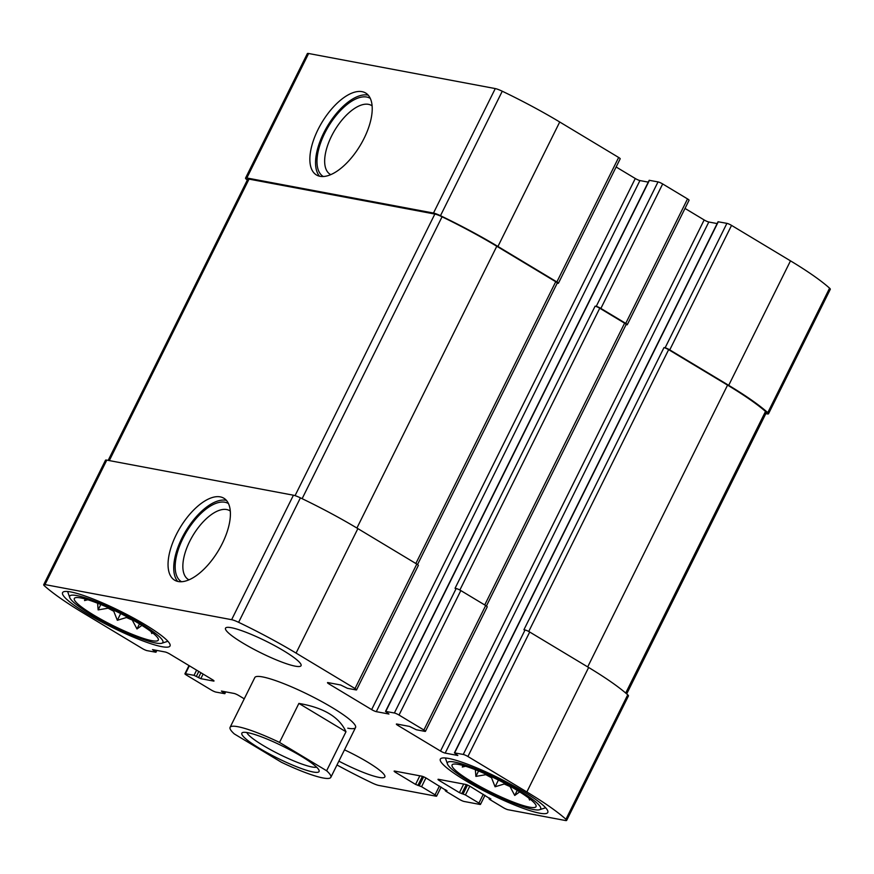 <?xml version="1.0" encoding="UTF-8"?>
<svg xmlns="http://www.w3.org/2000/svg" width="874" height="874" viewBox="0 0 874 874"><rect width="100%" height="100%" fill="white"/><g stroke="black" fill="none" stroke-linecap="round" stroke-linejoin="round"><path stroke-width="1.31" d="M490.817 798.88L489.09 798.891L489.855 799.546L503.348 807.663A3.747 0.568 -153.6 0 0 508.002 809.717L565.369 820.5A9.374 1.42 -153.6 0 0 566.658 820.391A9.374 1.42 -153.6 0 0 565.937 819.277A116.22 17.578 -153.6 0 0 526.847 791.964L467.907 756.502A3.747 0.568 -153.6 0 0 463.264 754.448L454.414 752.853L718.046 221.756L726.906 223.351A3.747 0.568 -153.6 0 1 731.549 225.394L790.489 260.856A116.22 17.578 -153.6 0 1 829.579 288.18A9.374 1.42 -153.6 0 1 830.3 289.294L768.508 413.773A9.374 1.42 -153.6 0 1 767.219 413.883L765.832 413.621M768.508 413.773A9.374 1.42 -153.6 0 0 767.787 412.659A116.22 17.578 -153.6 0 0 728.697 385.336L669.757 349.873A3.747 0.568 -153.6 0 0 665.114 347.819L663.978 347.612L523.919 629.761L525.056 629.968L463.264 754.448M626.09 324.625L626.767 324.757A3.747 0.568 -153.6 0 0 627.281 324.713A3.747 0.568 -153.6 0 0 625.74 323.38L600.886 308.424A3.747 0.568 -153.6 0 0 596.232 306.381L595.107 306.162L455.048 588.311L456.173 588.53L394.382 712.998L385.532 711.403L388.952 714.036L376.29 711.654A3.747 0.568 -153.6 0 1 371.647 709.612L329.039 683.971A3.747 0.568 -153.6 0 1 327.488 682.649A3.747 0.568 -153.6 0 1 328.001 682.605L340.674 684.987L347.448 688.319L356.046 689.925A3.747 0.568 -153.6 0 0 356.559 689.892A3.747 0.568 -153.6 0 0 355.008 688.559L296.078 653.096A116.22 17.578 -153.6 0 0 238.624 622.321A9.374 1.42 -153.6 0 0 231.632 619.688L44.989 584.597A9.374 1.42 -153.6 0 0 43.7 584.706A9.374 1.42 -153.6 0 0 44.421 585.82A116.22 17.578 -153.6 0 0 83.511 613.144L142.451 648.606A3.747 0.568 -153.6 0 0 147.094 650.649L155.954 652.244L152.524 649.611L165.197 651.993A3.747 0.568 -153.6 0 1 169.84 654.047L212.448 679.677A3.747 0.568 -153.6 0 1 213.999 681.01A3.747 0.568 -153.6 0 1 213.475 681.054L200.812 678.672L194.039 675.34L185.441 673.723A3.747 0.568 -153.6 0 0 184.927 673.767A3.747 0.568 -153.6 0 0 186.468 675.089L211.322 690.045A3.747 0.568 -153.6 0 0 215.976 692.099L224.826 693.694L221.406 691.061L234.068 693.443A3.747 0.568 -153.6 0 1 238.722 695.496L244.25 698.818M627.281 324.713L689.073 200.233A3.747 0.568 -153.6 0 0 687.532 198.911L662.678 183.955A3.747 0.568 -153.6 0 0 658.024 181.901L649.174 180.306L385.532 711.403M557.219 283.176L557.896 283.307A3.747 0.568 -153.6 0 0 558.41 283.263A3.747 0.568 -153.6 0 0 556.858 281.941L497.929 246.479A116.22 17.578 -153.6 0 0 440.474 215.703A9.374 1.42 -153.6 0 0 433.482 213.059L246.839 177.979A9.374 1.42 -153.6 0 0 245.55 178.078A9.374 1.42 -153.6 0 0 246.271 179.192A116.22 17.578 -153.6 0 0 247.298 180.11M558.41 283.263L620.201 158.784A3.747 0.568 -153.6 0 0 618.65 157.462L559.721 121.999A116.22 17.578 -153.6 0 0 502.266 91.224A9.374 1.42 -153.6 0 0 495.274 88.58L308.631 53.5A9.374 1.42 -153.6 0 0 307.342 53.609L245.55 178.078M362.044 91.661A47.797 22.331 -59 0 0 319.862 126.031A47.797 22.331 -59 0 0 316.399 174.942A47.797 22.331 -59 0 0 360.175 145.499A47.797 22.331 -59 0 0 365.682 93.026A47.797 22.331 -59 0 0 362.044 91.661M446.953 790.631L445.216 790.642L445.991 791.309L459.484 799.426A3.747 0.568 -153.6 0 0 464.127 801.469L479.957 804.451A3.747 0.568 -153.6 0 0 480.482 804.408A3.747 0.568 -153.6 0 0 478.93 803.075L465.438 794.958L459.429 792.652L439.546 780.69A3.747 0.568 -153.6 0 1 438.005 779.368A3.747 0.568 -153.6 0 1 438.519 779.324L465.656 784.426A3.747 0.568 -153.6 0 1 470.299 786.469L490.696 799.12M566.658 820.391L628.45 695.923A9.374 1.42 -153.6 0 0 627.729 694.808A116.22 17.578 -153.6 0 0 588.639 667.485L526.847 791.964M525.056 629.968A3.747 0.568 -153.6 0 1 529.699 632.022L588.639 667.485M454.414 752.853L457.834 755.486L445.172 753.104A3.747 0.568 -153.6 0 1 440.518 751.05L397.91 725.42A3.747 0.568 -153.6 0 1 396.37 724.087A3.747 0.568 -153.6 0 1 396.883 724.043L409.545 726.425L416.33 729.757L424.917 731.374A3.747 0.568 -153.6 0 0 425.441 731.33A3.747 0.568 -153.6 0 0 423.89 730.009L399.036 715.052A3.747 0.568 -153.6 0 0 394.382 712.998M717.15 223.569L708.803 222.007L445.172 753.104M685.008 208.427L704.16 219.953A3.747 0.568 -153.6 0 0 708.803 222.007M425.441 731.33L487.222 606.851A3.747 0.568 -153.6 0 0 485.682 605.529L423.89 730.009M456.173 588.53A3.747 0.568 -153.6 0 1 460.827 590.573L485.682 605.529M648.268 182.131L639.932 180.557L376.29 711.654M616.126 166.989L635.278 178.504A3.747 0.568 -153.6 0 0 639.932 180.557M356.559 689.892L418.351 565.412A3.747 0.568 -153.6 0 0 416.8 564.08L355.008 688.559M43.7 584.706L105.492 460.227A9.374 1.42 -153.6 0 1 106.781 460.117L293.424 495.208A9.374 1.42 -153.6 0 1 300.416 497.852A116.22 17.578 -153.6 0 1 357.87 528.617L416.8 564.08M220.237 496.869A47.797 22.331 -59 0 0 178.056 531.239A47.797 22.331 -59 0 0 174.582 580.15A47.797 22.331 -59 0 0 218.358 550.707A47.797 22.331 -59 0 0 223.875 498.235A47.797 22.331 -59 0 0 220.237 496.869M336.971 764.979A116.22 17.578 -153.6 0 0 371.734 782.776A9.374 1.42 -153.6 0 0 378.726 785.42L436.093 796.203A3.747 0.568 -153.6 0 0 436.607 796.159A3.747 0.568 -153.6 0 0 435.055 794.827L421.574 786.709L415.565 784.404L395.682 772.441A3.747 0.568 -153.6 0 1 394.13 771.119A3.747 0.568 -153.6 0 1 394.655 771.076L421.781 776.178A3.747 0.568 -153.6 0 1 426.436 778.231L446.833 790.872M338.872 761.145A42.181 6.38 -153.6 0 0 379.032 777.39A42.181 6.38 -153.6 0 0 384.855 776.92A42.181 6.38 -153.6 0 0 344.487 749.837M231.337 627.707A42.181 6.38 -153.6 0 0 225.514 628.177A42.181 6.38 -153.6 0 0 251.33 647.907A42.181 6.38 -153.6 0 0 295.237 666.163A42.181 6.38 -153.6 0 0 301.06 665.682A42.181 6.38 -153.6 0 0 275.244 645.962A42.181 6.38 -153.6 0 0 231.337 627.707M539.498 813.148A59.989 9.068 26.4 0 1 477.062 787.179A59.989 9.068 26.4 0 1 440.332 759.124A59.989 9.068 26.4 0 1 498.093 777.674A59.989 9.068 26.4 0 1 547.79 812.47A59.989 9.068 26.4 0 1 539.498 813.148M161.745 646.651A59.989 9.068 26.4 0 1 99.297 620.682A59.989 9.068 26.4 0 1 62.578 592.627A59.989 9.068 26.4 0 1 120.339 611.177A59.989 9.068 26.4 0 1 170.026 645.973A59.989 9.068 26.4 0 1 161.745 646.651M347.786 728.184A56.231 8.511 -153.6 0 0 355.554 727.55A56.231 8.511 -153.6 0 0 321.119 701.254A56.231 8.511 -153.6 0 0 262.571 676.913A56.231 8.511 -153.6 0 0 254.815 677.547L230.091 727.332A56.231 8.511 26.4 0 1 237.859 726.709A56.231 8.511 26.4 0 1 279.527 742.419L298.886 703.417C323.708 707.656 339.407 717.106 345.984 731.756L298.886 703.417M417.543 564.56L557.273 283.056A3.747 0.568 -153.6 0 0 555.733 281.723L496.793 246.26A116.22 17.578 -153.6 0 0 442.058 216.796A9.374 1.42 -153.6 0 0 434.848 214.054L249.024 179.115A9.374 1.42 -153.6 0 0 247.735 179.225L108.168 460.38M486.414 605.999L626.155 324.494A3.747 0.568 -153.6 0 0 624.604 323.172L599.75 308.216A3.747 0.568 -153.6 0 0 595.107 306.162M626.702 693.89L766.323 412.626A9.374 1.42 -153.6 0 0 765.515 411.436A116.22 17.578 -153.6 0 0 727.561 385.128L668.632 349.666A3.747 0.568 -153.6 0 0 663.978 347.612M230.31 511.082A40.138 18.747 -59 0 0 229.731 510.7A40.138 18.747 -59 0 0 226.683 509.553A40.138 18.747 -59 0 0 191.253 538.417A40.138 18.747 -59 0 0 188.336 579.495A40.138 18.747 -59 0 0 188.948 579.823M228.485 503.599A45.59 21.293 -59 0 0 224.946 502.244A45.59 21.293 -59 0 0 184.665 535.106A45.59 21.293 -59 0 0 181.475 581.713M226.442 500.398A47.797 22.331 -59 0 0 225.918 500.289A47.797 22.331 -59 0 0 185.496 531.567A47.797 22.331 -59 0 0 177.695 581.407M372.127 105.874A40.138 18.747 -59 0 0 371.537 105.492A40.138 18.747 -59 0 0 368.489 104.345A40.138 18.747 -59 0 0 333.06 133.209A40.138 18.747 -59 0 0 330.154 174.287A40.138 18.747 -59 0 0 330.765 174.614M370.292 98.391A45.59 21.293 -59 0 0 366.752 97.047A45.59 21.293 -59 0 0 326.483 129.898A45.59 21.293 -59 0 0 323.293 176.504M368.249 95.19A47.797 22.331 -59 0 0 367.725 95.08A47.797 22.331 -59 0 0 327.313 126.359A47.797 22.331 -59 0 0 319.513 176.198M151.803 640.664A46.857 7.09 26.4 0 1 101.264 619.426A46.857 7.09 26.4 0 1 74.771 597.991A46.857 7.09 26.4 0 1 119.454 612.958A46.857 7.09 26.4 0 1 158.391 639.495A46.857 7.09 26.4 0 1 151.803 640.664M155.714 643.013A52.014 7.866 26.4 0 1 105 622.354A52.014 7.866 26.4 0 1 69.723 597.521A52.014 7.866 26.4 0 1 119.804 612.259A52.014 7.866 26.4 0 1 161.81 643.242A52.014 7.866 26.4 0 1 155.714 643.013M120.667 613.559L117.335 620.289L113.762 611.254A39.833 6.031 26.4 0 1 108.114 608.195L108.343 607.714M117.335 620.289L126.479 617.503L126.85 616.749M139.49 623.894L136.978 628.952L132.269 620.048A39.833 6.031 26.4 0 1 126.479 617.503M136.978 628.952L141.916 625.402M151.005 631.574L151.814 633.563M85.248 598.996L84.538 600.558L87.826 599.761M97.604 603.213L98.128 609.899L108.114 608.195M113.762 611.254L114.188 610.402M69.723 597.521L68.008 592.638A55.761 8.434 26.4 0 1 67.888 591.523M167.699 641.068A55.761 8.434 26.4 0 1 166.737 641.647L161.81 643.242M529.557 807.161A46.857 7.09 26.4 0 1 479.018 785.912A46.857 7.09 26.4 0 1 452.524 764.477A46.857 7.09 26.4 0 1 497.208 779.444A46.857 7.09 26.4 0 1 536.144 805.992A46.857 7.09 26.4 0 1 529.557 807.161M533.468 809.51A52.014 7.866 26.4 0 1 482.765 788.851A52.014 7.866 26.4 0 1 447.477 764.018A52.014 7.866 26.4 0 1 497.557 778.745A52.014 7.866 26.4 0 1 539.564 809.728A52.014 7.866 26.4 0 1 533.468 809.51M498.431 780.056L495.088 786.786L491.516 777.751A39.833 6.031 26.4 0 1 485.868 774.692L486.108 774.211M495.088 786.786L504.243 783.989L504.604 783.246M517.244 790.391L514.731 795.449L510.023 786.545A39.833 6.031 26.4 0 1 504.243 783.989M514.731 795.449L519.68 791.888M528.77 798.071L529.578 800.049M463.002 765.493L462.291 767.044L465.58 766.247M475.369 769.71L475.893 776.396L485.868 774.692M491.516 777.751L491.942 776.899M447.477 764.018L445.773 759.135A55.761 8.434 26.4 0 1 445.642 758.009M545.463 807.565A55.761 8.434 26.4 0 1 544.491 808.133L539.564 809.728M478.57 770.988L475.893 776.396M463.056 765.504L462.291 767.044M100.816 604.491L98.128 609.899M85.302 599.007L84.538 600.558M279.527 742.419L326.625 770.759L345.984 731.756M326.625 770.759A56.231 8.511 26.4 0 1 330.831 777.347A56.231 8.511 26.4 0 1 281.406 762.259L234.298 733.92A56.231 8.511 26.4 0 1 230.091 727.332M301.268 756.25A43.11 6.522 26.4 0 1 319.065 770.387A43.11 6.522 26.4 0 1 277.561 758.184A43.11 6.522 26.4 0 1 242.743 732.499A43.11 6.522 26.4 0 1 301.268 756.25M316.563 767.132A39.363 5.954 26.4 0 1 279.462 754.349A39.363 5.954 26.4 0 1 246.861 732.521M829.579 288.18L767.787 412.659M790.489 260.856L728.697 385.336M731.549 225.394L669.757 349.873M726.906 223.351L665.114 347.819M687.532 198.911L625.74 323.38M662.678 183.955L600.886 308.424M658.024 181.901L596.232 306.381M618.65 157.462L556.858 281.941M559.721 121.999L497.929 246.479M502.266 91.224L440.474 215.703M495.274 88.58L433.482 213.059M308.631 53.5L246.839 177.979M483.289 794.291L478.93 803.075M469.797 786.174L465.438 794.958M467.524 785.06L463.111 793.931M466.268 784.59L461.756 793.679M463.701 784.054L459.429 792.652M440.081 779.619L439.546 780.69M489.702 798.148L489.342 798.869M627.729 694.808L565.937 819.277M529.699 632.022L467.907 756.502M718.308 221.734L454.666 752.831M704.16 219.953L440.518 751.05M398.446 724.338L397.91 725.42M460.827 590.573L399.036 715.052M649.437 180.284L385.795 711.381M635.278 178.504L371.647 709.612M329.574 682.9L329.039 683.971M357.87 528.617L296.078 653.096M300.416 497.852L238.624 622.321M293.424 495.208L231.632 619.688M106.781 460.117L44.989 584.597M155.845 650.234L155.179 651.578M203.107 674.062L200.812 678.672M200.922 672.751L198.485 677.645M198.791 671.461L196.355 676.367M196.606 670.15L194.039 675.34M189.374 665.802L185.441 673.723M224.716 691.684L224.05 693.027M439.425 786.043L435.055 794.827M425.933 777.936L421.574 786.709M423.65 776.811L419.247 785.693M422.404 776.341L417.892 785.431M419.837 775.806L415.565 784.404M396.217 771.371L395.682 772.441M445.838 789.899L445.478 790.62M555.733 281.723L415.849 563.511M496.793 246.26L356.909 528.049M442.058 216.796L302.131 498.672M434.848 214.054L295.062 495.645M249.024 179.115L109.305 460.598M624.604 323.172L484.731 604.961M599.75 308.216L459.855 590.026M668.632 349.666L528.737 631.476M727.561 385.128L587.689 666.917M765.515 411.436L625.718 693.049M484.994 795.307L480.482 804.408M489.506 798.028L489.09 798.891M156.85 650.431L155.954 652.244M188.992 665.573L184.927 673.767M225.732 691.869L224.826 693.694M441.119 787.07L436.607 796.159M445.642 789.779L445.216 790.642M330.831 777.347L355.554 727.55"/></g></svg>
